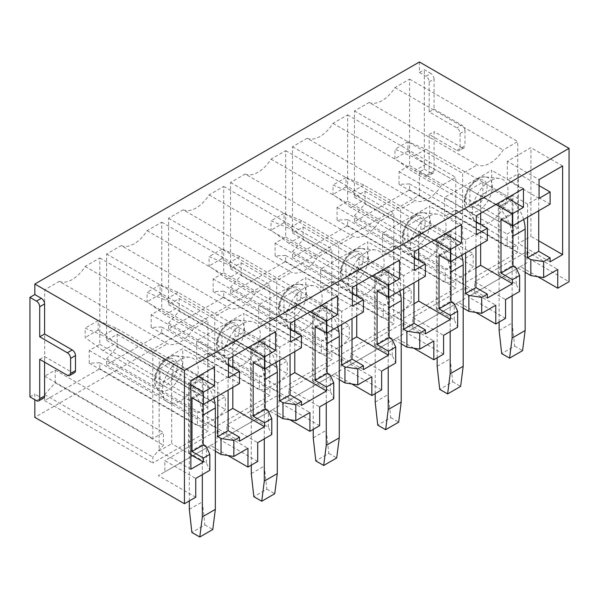 <?xml version="1.0" encoding="UTF-8"?>
<svg xmlns="http://www.w3.org/2000/svg" width="599" height="599" viewBox="0 0 599 599"><rect width="100%" height="100%" fill="white"/><g stroke="black" fill="none" stroke-linecap="round" stroke-linejoin="round"><path stroke-width="0.45" stroke-dasharray="3 2.25" d="M29.95 396.897L34.832 394.082L34.832 399.713M419.435 61.989L419.435 72.501L424.317 69.686L430.816 73.445L425.941 76.26A4.597 2.658 60 0 1 429.191 81.891L429.191 111.938L456.842 127.901A4.597 2.658 60 0 1 460.092 133.532L460.092 148.559A4.597 2.658 60 0 1 459.141 150.663A4.597 2.658 60 0 1 456.842 150.431L429.191 134.476L429.191 173.905A4.597 2.658 60 0 1 428.24 176.016A4.597 2.658 60 0 1 425.941 175.784L419.435 172.033L424.317 169.21L424.317 69.686M419.435 172.033L419.435 195.311L34.832 417.368M59.323 281.35A27.599 15.933 -60 0 0 85.14 266.45L99.801 257.982L99.801 344.365L89.229 350.467L89.229 363.181L99.801 362.769L99.801 368.774L44.67 400.604L44.67 394.599L55.235 382.806L55.235 370.092L44.67 376.194L44.67 289.811L59.323 281.35L167.473 343.789A27.599 15.933 120 0 0 193.282 328.881L207.943 320.42L207.943 406.803L197.371 412.906L197.371 425.619L207.943 425.208L207.943 431.213L152.812 463.042L152.812 457.037L163.385 445.237L163.385 432.53L152.812 438.633L152.812 352.249L167.473 343.789M121.283 245.583A27.599 15.933 -60 0 0 147.099 230.675L161.76 222.214L161.76 308.59L151.188 314.7L151.188 327.406L161.76 326.994L161.76 333.007L106.629 364.836L106.629 358.823L117.194 347.031L117.194 334.317L106.629 340.419L106.629 254.043L121.283 245.583L229.432 308.013A27.599 15.933 120 0 0 255.249 293.113L269.902 284.652L269.902 371.028L259.33 377.13L259.33 389.844L269.902 389.432L269.902 395.445L214.771 427.274L214.771 421.262L225.344 409.469L225.344 396.755L214.771 402.857L214.771 316.482L229.432 308.013M183.242 209.807A27.599 15.933 -60 0 0 209.058 194.9L223.719 186.439L223.719 272.822L213.147 278.924L213.147 291.638L223.719 291.226L223.719 297.231L168.589 329.061L168.589 323.056L179.161 311.255L179.161 298.549L168.589 304.651L168.589 218.268L183.242 209.807L291.391 272.246A27.599 15.933 120 0 0 317.208 257.338L331.861 248.877L331.861 335.26L321.289 341.363L321.289 354.069L331.861 353.657L331.861 359.67L276.731 391.499L276.731 385.486L287.303 373.694L287.303 360.987L276.731 367.09L276.731 280.706L291.391 272.246M245.201 174.032A27.599 15.933 -60 0 0 271.018 159.132L285.678 150.671L285.678 237.047L275.106 243.149L275.106 255.863L285.678 255.451L285.678 261.464L230.548 293.293L230.548 287.28L241.12 275.488L241.12 262.774L230.548 268.876L230.548 182.5L245.201 174.032L353.35 236.47A27.599 15.933 120 0 0 379.167 221.57L393.82 213.102L393.82 299.485L383.255 305.587L383.255 318.301L393.82 317.889L393.82 323.894L338.69 355.724L338.69 349.719L349.262 337.926L349.262 325.212L338.69 331.314L338.69 244.931L353.35 236.47M307.167 138.264A27.599 15.933 -60 0 0 332.977 123.357L347.637 114.896L347.637 201.279L337.065 207.381L337.065 220.088L347.637 219.676L347.637 225.688L292.507 257.518L292.507 251.505L303.079 239.712L303.079 227.006L292.507 233.108L292.507 146.725L307.167 138.264L415.309 200.702A27.599 15.933 120 0 0 441.126 185.795L455.779 177.334L455.779 263.717L445.214 269.82L445.214 282.526L455.779 282.114L455.779 288.126L400.656 319.956L400.656 313.943L411.221 302.151L411.221 289.437L400.656 295.539L400.656 209.163L415.309 200.702M369.126 102.489A27.599 15.933 -60 0 0 394.943 87.589L409.596 79.12L409.596 165.504L399.024 171.606L399.024 184.32L409.596 183.908L409.596 189.913L354.466 221.742L354.466 215.737L365.038 203.945L365.038 191.231L354.466 197.333L354.466 110.95L369.126 102.489L477.268 164.927A27.599 15.933 120 0 0 503.085 150.02L517.746 141.559L517.746 227.942L507.173 234.044L507.173 246.758L517.746 246.346L517.746 252.351L462.615 284.181L462.615 278.176L473.18 266.375L473.18 253.669L462.615 259.771L462.615 173.388L477.268 164.927M475.771 312.431L458.385 302.398L406.182 332.535L412.689 328.784L412.689 317.515L443.582 335.35M443.582 354.129L406.182 332.535M413.812 348.206L396.426 338.165L344.223 368.31L350.729 364.551L350.729 353.283L381.623 371.125M381.623 389.904L344.223 368.31M351.845 383.981L334.467 373.941L282.264 404.078L288.77 400.327L288.77 389.058L319.664 406.893M319.664 425.672L282.264 404.078M289.886 419.749L272.508 409.716L220.305 439.853L226.804 436.094L226.804 424.833L257.705 442.668M257.705 461.447L220.305 439.853M227.927 455.525L210.541 445.484L158.346 475.621L164.845 471.87L164.845 460.601L195.746 478.444M195.746 497.222L158.346 475.621M419.435 195.311L569.05 281.695M537.73 276.663L520.344 266.622L468.141 296.767L474.648 293.008L474.648 281.74L505.549 299.582M505.549 318.361L468.141 296.767M419.435 72.501L425.941 76.26M74.531 372.713A4.597 2.658 60 0 1 72.232 372.488L44.588 356.525L44.588 362.155M43.637 398.065A4.597 2.658 60 0 1 41.331 397.833L34.832 394.082M496.114 204.371L480.66 195.454L491.719 189.067L491.719 170.288L444.563 197.52L444.563 216.299L455.622 209.912L455.622 279.77L475.95 268.03M507.173 197.992L491.719 189.067M487.331 298.077L455.622 279.77M476.272 234.606L444.563 216.299M476.272 221.84L455.622 209.912M476.272 215.827L444.563 197.52M523.436 188.603L491.719 170.288M480.66 244.28L480.66 224.37M480.66 213.296L480.66 195.454M525.143 272.313L512.939 265.267L498.301 273.713L516.188 284.046L519.625 291.451M516.188 284.046L516.188 268.082M498.301 273.713L498.301 204.049L512.939 195.596L512.939 265.267M520.344 266.622L526.85 262.871L526.85 251.602L474.648 281.74M526.85 251.602L557.744 269.438M526.85 262.871L474.648 293.008M394.943 87.589L503.085 150.02M409.596 79.12L517.746 141.559M354.466 110.95L462.615 173.388M354.466 197.333L462.615 259.771M365.038 191.231L473.18 253.669M365.038 203.945L473.18 266.375M354.466 215.737L462.615 278.176M354.466 221.742L462.615 284.181M409.596 189.913L517.746 252.351M409.596 183.908L517.746 246.346M399.024 184.32L507.173 246.758M399.024 171.606L507.173 234.044M409.596 165.504L517.746 227.942M481.603 224.498A25.3 14.608 120 0 0 505.728 202.642A25.3 14.608 120 0 0 499.267 178.375A25.3 14.608 120 0 0 498.75 178.337A25.3 14.608 120 0 0 477.321 194.48A25.3 14.608 120 0 0 474.775 220.806A25.3 14.608 120 0 0 481.603 224.498M463.184 308.081L450.98 301.035L436.342 309.488L454.229 319.814L457.666 327.219M454.229 319.814L454.229 303.858M436.342 309.488L436.342 239.817L450.98 231.371L450.98 301.035M363.9 200.059L450.171 249.865L450.171 234.845L363.9 185.031L346.012 177.521L346.012 186.91L363.9 200.059L350.887 207.568L437.158 257.375L450.171 249.865L437.158 257.375L437.165 242.355L450.171 234.845L420.902 217.939L420.902 232.966L407.889 240.476L407.889 225.456L420.902 217.939M458.385 302.398L464.891 298.639L464.891 287.378L412.689 317.515M464.891 287.378L495.785 305.213M464.891 298.639L412.689 328.784M332.977 123.357L441.126 185.795M347.637 114.896L455.779 177.334M292.507 146.725L400.656 209.163M292.507 233.108L400.656 295.539M303.079 227.006L411.221 289.437M303.079 239.712L411.221 302.151M292.507 251.505L400.656 313.943M292.507 257.518L400.656 319.956M347.637 225.688L455.779 288.126M347.637 219.676L455.779 282.114M337.065 220.088L445.214 282.526M337.065 207.381L445.214 269.82M347.637 201.279L455.779 263.717M419.644 260.266A25.3 14.608 120 0 0 443.769 238.409A25.3 14.608 120 0 0 437.307 214.15A25.3 14.608 120 0 0 436.791 214.113A25.3 14.608 120 0 0 415.362 230.248A25.3 14.608 120 0 0 412.808 256.582A25.3 14.608 120 0 0 419.644 260.266M401.218 343.856L389.021 336.81L374.382 345.264L392.27 355.589L395.707 362.994M392.27 355.589L392.27 339.626M374.382 345.264L374.382 275.592L389.021 267.147L389.021 336.81M301.941 235.826L388.212 285.633L388.212 270.613L301.941 220.806L284.053 213.296L284.053 222.686L301.941 235.826L288.928 243.336L375.199 293.151L388.212 285.641L375.199 293.151L375.199 278.123L388.212 270.613L358.936 253.714L358.936 268.734L345.93 276.251L345.93 261.224L358.936 253.714M396.426 338.165L402.932 334.414L402.932 323.146L350.729 353.283M402.932 323.146L433.826 340.988M402.932 334.414L350.729 364.551M271.018 159.132L379.167 221.57M285.678 150.671L393.82 213.102M230.548 182.5L338.69 244.931M230.548 268.876L338.69 331.314M241.12 262.774L349.262 325.212M241.12 275.488L349.262 337.926M230.548 287.28L338.69 349.719M230.548 293.293L338.69 355.724M285.678 261.464L393.82 323.894M285.678 255.451L393.82 317.889M275.106 255.863L383.255 318.301M275.106 243.149L383.255 305.587M285.678 237.047L393.82 299.485M357.678 296.041A25.3 14.608 120 0 0 381.81 274.185A25.3 14.608 120 0 0 375.348 249.925A25.3 14.608 120 0 0 374.832 249.88A25.3 14.608 120 0 0 353.403 266.023A25.3 14.608 120 0 0 350.849 292.357A25.3 14.608 120 0 0 357.678 296.041M339.259 379.624L327.061 372.585L312.423 381.031L330.311 391.364L333.748 398.769M330.311 391.364L330.311 375.401M312.423 381.031L312.423 311.368L327.061 302.914L327.061 372.585M239.982 271.602L326.253 321.408L326.253 306.389L239.982 256.574L222.094 249.064L222.094 258.454L239.982 271.602L226.969 279.112L313.24 328.918L326.253 321.408L313.24 328.918L313.24 313.898L326.253 306.389L296.977 289.489L296.977 304.509L283.971 312.019L283.971 296.999L296.977 289.489M334.467 373.941L340.966 370.182L340.966 358.921L288.77 389.058M340.966 358.921L371.867 376.756M340.966 370.182L288.77 400.327M209.058 194.9L317.208 257.338M223.719 186.439L331.861 248.877M168.589 218.268L276.731 280.706M168.589 304.651L276.731 367.09M179.161 298.549L287.303 360.987M179.161 311.255L287.303 373.694M168.589 323.056L276.731 385.486M168.589 329.061L276.731 391.499M223.719 297.231L331.861 359.67M223.719 291.226L331.861 353.657M213.147 291.638L321.289 354.069M213.147 278.924L321.289 341.363M223.719 272.822L331.861 335.26M295.719 331.816A25.3 14.608 120 0 0 319.851 309.953A25.3 14.608 120 0 0 313.389 285.693A25.3 14.608 120 0 0 312.873 285.656A25.3 14.608 120 0 0 291.443 301.791A25.3 14.608 120 0 0 288.89 328.125A25.3 14.608 120 0 0 295.719 331.816M277.3 415.399L265.102 408.353L250.464 416.807L268.352 427.132L271.789 434.537M268.352 427.132L268.352 411.169M250.464 416.807L250.464 347.135L265.102 338.69L265.102 408.353M178.023 307.369L264.294 357.184L264.294 342.156L178.023 292.349L160.128 284.839L160.128 294.229L178.023 307.369L165.01 314.887L251.281 364.694L264.294 357.184L251.281 364.694L251.281 349.666L264.294 342.156L235.018 325.257L235.018 340.284L222.012 347.794L222.012 332.767L235.018 325.257M272.508 409.716L279.007 405.957L279.007 394.689L226.804 424.833M279.007 394.689L309.908 412.531M279.007 405.957L226.804 436.094M147.099 230.675L255.249 293.113M161.76 222.214L269.902 284.652M106.629 254.043L214.771 316.482M106.629 340.419L214.771 402.857M117.194 334.317L225.344 396.755M117.194 347.031L225.344 409.469M106.629 358.823L214.771 421.262M106.629 364.836L214.771 427.274M161.76 333.007L269.902 395.445M161.76 326.994L269.902 389.432M151.188 327.406L259.33 389.844M151.188 314.7L259.33 377.13M161.76 308.59L269.902 371.028M233.76 367.584A25.3 14.608 120 0 0 257.892 345.728A25.3 14.608 120 0 0 251.43 321.468A25.3 14.608 120 0 0 250.914 321.423A25.3 14.608 120 0 0 229.477 337.566A25.3 14.608 120 0 0 226.931 363.9A25.3 14.608 120 0 0 233.76 367.584M215.341 451.174L203.143 444.129L188.505 452.574L206.393 462.907L209.83 470.312M206.393 462.907L206.393 446.944M188.505 452.574L188.505 382.911L203.143 374.457L203.143 444.129M116.056 343.145L202.335 392.951L202.335 377.932L116.056 328.125L98.169 320.607L98.169 329.997L116.056 343.145L103.05 350.655L189.321 400.461L202.335 392.951L189.321 400.461L189.321 385.442L202.335 377.932L173.059 361.032L173.059 376.052L160.053 383.562L160.053 368.542L173.059 361.032M210.541 445.484L217.048 441.733L217.048 430.464L164.845 460.601M217.048 430.464L247.949 448.299M217.048 441.733L164.845 471.87M85.14 266.45L193.282 328.881M99.801 257.982L207.943 320.42M44.67 289.811L152.812 352.249M44.67 376.194L152.812 438.633M55.235 370.092L163.385 432.53M55.235 382.806L163.385 445.237M44.67 394.599L152.812 457.037M44.67 400.604L152.812 463.042M99.801 368.774L207.943 431.213M99.801 362.769L207.943 425.208M89.229 363.181L197.371 425.619M89.229 350.467L197.371 412.906M99.801 344.365L207.943 406.803M171.801 403.359A25.3 14.608 120 0 0 195.933 381.503A25.3 14.608 120 0 0 189.471 357.236A25.3 14.608 120 0 0 188.955 357.199A25.3 14.608 120 0 0 167.518 373.342A25.3 14.608 120 0 0 164.972 399.668A25.3 14.608 120 0 0 171.801 403.359M434.155 240.147L418.701 231.229L429.76 224.842L429.76 206.063L382.604 233.296L382.604 252.067L393.663 245.687L393.663 315.538L413.984 303.805M445.214 233.76L429.76 224.842M418.701 280.047L418.701 260.146M418.701 249.064L418.701 231.229M461.477 224.37L429.76 206.063M425.372 333.853L393.663 315.538M414.313 270.381L382.604 252.067M414.313 257.607L393.663 245.687M414.313 251.602L382.604 233.296M372.196 275.922L356.742 266.997L367.801 260.617L367.801 241.839L320.645 269.063L320.645 287.842L331.696 281.455L331.696 351.313L352.025 339.581M383.248 269.535L367.801 260.617M356.742 315.823L356.742 295.913M356.742 284.839L356.742 266.997M399.511 260.146L367.801 241.839M363.413 369.62L331.696 351.313M352.354 306.149L320.645 287.842M352.354 293.383L331.696 281.455M352.354 287.37L320.645 269.063M310.23 311.69L294.783 302.772L305.842 296.385L305.842 277.607L258.678 304.839L258.678 323.617L269.737 317.23L269.737 387.089L290.066 375.348M321.289 305.303L305.842 296.385M294.783 351.591L294.783 331.689M294.783 320.607L294.783 302.772M337.551 295.913L305.842 277.607M301.454 405.396L269.737 387.089M290.395 341.924L258.678 323.617M290.395 329.151L269.737 317.23M290.395 323.146L258.678 304.839M248.271 347.465L232.824 338.54L243.883 332.16L243.883 313.382L196.719 340.606L196.719 359.385L207.778 353.006L207.778 422.857L228.107 411.124M259.33 341.078L243.883 332.16M232.824 387.366L232.824 367.464M232.824 356.383L232.824 338.54M275.592 331.689L243.883 313.382M239.495 441.164L207.778 422.857M228.436 377.692L196.719 359.385M228.436 364.926L207.778 353.006M228.436 358.921L196.719 340.606M425.941 175.784L430.816 172.969L424.317 169.21M430.816 172.969A4.597 2.658 -120 0 0 433.122 173.193A4.597 2.658 -120 0 0 434.073 171.089L429.191 173.905M429.191 134.476L434.073 131.653L434.073 171.089M456.842 150.431L461.717 147.616L434.073 131.653M461.717 147.616A4.597 2.658 -120 0 0 464.015 147.848A4.597 2.658 -120 0 0 464.974 145.737L460.092 148.559M460.092 133.532L464.974 130.717L464.974 145.737M464.974 130.717A4.597 2.658 -120 0 0 461.717 125.086L456.842 127.901M429.191 111.938L434.073 109.123L461.717 125.086M429.191 81.891L434.073 79.075L434.073 109.123M434.073 79.075A4.597 2.658 -120 0 0 430.816 73.445M39.706 359.34L44.588 356.525M239.495 383.517L228.107 376.943L228.107 390.091M301.454 347.742L290.066 341.175L290.066 354.316M363.413 311.974L352.025 305.4L352.025 318.548M425.372 276.199L413.984 269.625L413.984 282.773M188.505 382.911L203.143 391.357L203.143 404.22M228.107 376.943L217.774 382.911L217.774 396.051M217.774 382.911L203.143 374.457M250.464 347.135L265.102 355.589L265.102 368.729M290.066 341.175L279.733 347.135L279.733 360.284M279.733 347.135L265.102 338.69M312.423 311.368L327.061 319.814L327.061 332.962M352.025 305.4L341.692 311.368L341.692 324.508M341.692 311.368L327.061 302.914M374.382 275.592L389.021 284.046L389.021 297.186M413.984 269.625L403.659 275.592L403.659 288.74M403.659 275.592L389.021 267.147M436.342 239.817L450.98 248.271L450.98 261.419M487.331 240.431L475.95 233.857L465.618 239.817L465.618 252.965M465.618 239.817L450.98 231.371M498.301 204.049L512.939 212.495L512.939 225.643M538.718 210.758L538.718 197.618L527.577 204.049L527.577 217.19M527.577 204.049L512.939 195.596M475.95 233.857L475.95 246.998M327.061 319.814L315.111 326.71M512.939 212.495L500.989 219.399M265.102 355.589L253.152 362.485M389.021 284.046L377.071 290.942M450.98 248.271L439.03 255.167M203.143 391.357L192.002 397.788M538.718 197.618L550.107 204.184M507.331 161.281L507.331 180.059L518.39 173.673L518.39 243.531L530.916 236.298L530.916 147.661L507.331 161.281L539.048 179.588M539.048 198.366L507.331 180.059M562.626 165.975L530.916 147.661M539.048 185.593L518.39 173.673M538.718 240.805L530.916 236.298M550.107 261.838L518.39 243.531M469.848 189.681L482.861 182.171L482.861 197.191L469.848 204.701L469.848 189.681L499.124 206.58L512.13 199.07L482.861 182.171M523.608 219.481A27.599 15.933 -120 0 0 512.13 200.358L512.13 199.07L425.859 149.263L407.971 141.753L407.971 151.135L425.859 164.283L512.13 214.09L512.13 199.07L499.124 206.58L412.846 156.773L394.958 149.263L394.958 158.653L412.846 171.793L499.124 221.6L512.13 214.09L482.861 197.191M499.124 330.521L512.13 323.003L512.13 214.09L499.124 221.6L499.124 206.58L499.124 207.868L512.13 200.358M499.124 322.067L499.124 221.6L469.848 204.701M198.187 376.382L182.732 367.464L182.732 348.685L159.154 362.298L159.154 450.935L171.681 443.702L171.681 373.843L182.732 367.464M214.449 366.992L182.732 348.685M190.864 380.605L159.154 362.298M190.864 384.925L171.681 373.843M190.864 469.242L159.154 450.935M190.864 454.783L171.681 443.702M461.649 255.256A27.599 15.933 -120 0 0 450.171 236.133L450.171 234.845L437.165 242.355L407.889 225.456M437.158 366.288L450.171 358.779L450.171 249.865L420.902 232.966M437.158 357.843L437.158 257.375L407.889 240.476M399.69 291.024A27.599 15.933 -120 0 0 388.212 271.901L388.212 270.613L375.199 278.123L345.93 261.224M375.199 402.064L388.212 394.554L388.212 285.633L358.936 268.734M375.199 393.61L375.199 293.151L345.93 276.251M337.731 326.799A27.599 15.933 -120 0 0 326.253 307.676L326.253 306.389L313.24 313.898L283.971 296.999M313.24 437.832L326.253 430.322L326.253 321.408L296.977 304.509M313.24 429.386L313.24 328.918L283.971 312.019M275.772 362.575A27.599 15.933 -120 0 0 264.294 343.444L264.294 342.156L251.281 349.666L222.012 332.767M251.281 473.607L264.294 466.097L264.294 357.184L235.018 340.284M251.281 465.153L251.281 364.694L222.012 347.794M213.813 398.342A27.599 15.933 -120 0 0 202.335 379.219L202.335 377.932L189.321 385.442L160.053 368.542M189.321 509.382L202.335 501.865L202.335 392.951L173.059 376.052M189.321 500.929L189.321 400.461L160.053 383.562M425.859 149.263L412.846 156.773M407.971 141.753L394.958 149.263M407.971 151.135L394.958 158.653M425.859 164.283L412.846 171.793M512.13 323.003L514.683 346.072L501.677 353.59M514.683 346.072L522.59 350.64M512.13 295.779L512.13 236.627A27.599 15.933 -120 0 0 499.124 207.868M363.9 185.031L350.887 192.541L332.999 185.031L332.999 194.42L350.887 207.568M450.171 236.133L437.165 243.643L437.165 242.355L350.887 192.541M346.012 177.521L332.999 185.031M346.012 186.91L332.999 194.42M450.171 358.779L452.724 381.848L439.711 389.357M452.724 381.848L460.631 386.407M450.171 331.547L450.171 272.395A27.599 15.933 -120 0 0 437.165 243.643M301.941 220.806L288.928 228.316L271.04 220.806L271.04 230.196L288.928 243.336M388.212 271.901L375.199 279.411L375.199 278.123L288.928 228.316M284.053 213.296L271.04 220.806M284.053 222.686L271.04 230.196M388.212 394.554L390.765 417.623L377.752 425.133M390.765 417.623L398.664 422.183M388.212 367.322L388.212 308.171A27.599 15.933 -120 0 0 375.199 279.411M239.982 256.574L226.969 264.092L209.081 256.574L209.081 265.963L226.969 279.112M326.253 307.676L313.24 315.186L313.24 313.898L226.969 264.092M222.094 249.064L209.081 256.574M222.094 258.454L209.081 265.963M326.253 430.322L328.806 453.391L315.793 460.901M328.806 453.391L336.705 457.958M326.253 403.097L326.253 343.946A27.599 15.933 -120 0 0 313.24 315.186M178.023 292.349L165.01 299.859L147.122 292.349L147.122 301.739L165.01 314.887M264.294 343.444L251.281 350.962L251.281 349.666L165.01 299.859M160.128 284.839L147.122 292.349M160.128 294.229L147.122 301.739M264.294 466.097L266.847 489.166L253.834 496.676M266.847 489.166L274.746 493.726M264.294 438.865L264.294 379.714A27.599 15.933 -120 0 0 251.281 350.962M116.056 328.125L103.05 335.635L85.163 328.125L85.163 337.514L103.05 350.655M202.335 379.219L189.321 386.729L189.321 385.442L103.05 335.635M98.169 320.607L85.163 328.125M98.169 329.997L85.163 337.514M202.335 501.865L204.888 524.934L191.875 532.451M204.888 524.934L212.787 529.501M202.335 474.64L202.335 415.489A27.599 15.933 -120 0 0 189.321 386.729M485.13 176.915A19.482 11.246 120 0 0 468.62 189.344A19.482 11.246 120 0 0 466.658 209.62A19.482 11.246 120 0 0 471.922 212.465A19.482 11.246 120 0 0 490.499 195.633A19.482 11.246 120 0 0 485.527 176.945A19.482 11.246 120 0 0 485.13 176.915M471.218 207.254A15.147 8.745 -60 0 1 466.958 192.93A15.147 8.745 -60 0 1 481.491 179.618A15.147 8.745 -60 0 1 485.752 193.941A15.147 8.745 -60 0 1 471.218 207.254M423.171 212.69A19.482 11.246 120 0 0 406.661 225.119A19.482 11.246 120 0 0 404.699 245.395A19.482 11.246 120 0 0 409.963 248.233A19.482 11.246 120 0 0 428.54 231.401A19.482 11.246 120 0 0 423.568 212.72A19.482 11.246 120 0 0 423.171 212.69M409.259 243.022A15.147 8.745 -60 0 1 404.999 228.706A15.147 8.745 -60 0 1 419.525 215.393A15.147 8.745 -60 0 1 423.793 229.709A15.147 8.745 -60 0 1 409.259 243.022M361.212 248.458A19.482 11.246 120 0 0 344.702 260.887A19.482 11.246 120 0 0 342.74 281.171A19.482 11.246 120 0 0 347.997 284.008A19.482 11.246 120 0 0 366.581 267.176A19.482 11.246 120 0 0 361.609 248.495A19.482 11.246 120 0 0 361.212 248.458M347.3 278.797A15.147 8.745 -60 0 1 343.04 264.481A15.147 8.745 -60 0 1 357.566 251.168A15.147 8.745 -60 0 1 361.833 265.484A15.147 8.745 -60 0 1 347.3 278.797M299.245 284.233A19.482 11.246 120 0 0 282.743 296.662A19.482 11.246 120 0 0 280.781 316.938A19.482 11.246 120 0 0 286.037 319.776A19.482 11.246 120 0 0 304.621 302.944A19.482 11.246 120 0 0 299.642 284.263A19.482 11.246 120 0 0 299.245 284.233M285.341 314.565A15.147 8.745 -60 0 1 281.073 300.249A15.147 8.745 -60 0 1 295.607 286.936A15.147 8.745 -60 0 1 299.874 301.252A15.147 8.745 -60 0 1 285.341 314.565M237.286 320.008A19.482 11.246 120 0 0 220.784 332.438A19.482 11.246 120 0 0 218.822 352.714A19.482 11.246 120 0 0 224.078 355.551A19.482 11.246 120 0 0 242.662 338.72A19.482 11.246 120 0 0 237.683 320.038A19.482 11.246 120 0 0 237.286 320.008M223.382 350.34A15.147 8.745 -60 0 1 219.114 336.024A15.147 8.745 -60 0 1 233.647 322.711A15.147 8.745 -60 0 1 237.915 337.027A15.147 8.745 -60 0 1 223.382 350.34M175.327 355.776A19.482 11.246 120 0 0 158.825 368.205A19.482 11.246 120 0 0 156.863 388.481A19.482 11.246 120 0 0 162.119 391.319A19.482 11.246 120 0 0 180.703 374.487A19.482 11.246 120 0 0 175.724 355.806A19.482 11.246 120 0 0 175.327 355.776M161.423 386.115A15.147 8.745 -60 0 1 157.155 371.792A15.147 8.745 -60 0 1 171.688 358.479A15.147 8.745 -60 0 1 175.949 372.803A15.147 8.745 -60 0 1 161.423 386.115M36.457 400.656L41.331 397.833M67.35 375.303L72.232 372.488M512.939 236.163L512.13 236.627M450.98 271.931L450.171 272.395M389.021 307.706L388.212 308.171M327.061 343.474L326.253 343.946M265.102 379.249L264.294 379.714M203.143 415.017L202.335 415.489M499.267 178.375L484.988 176.907C478.579 175.537 466.696 185.391 464.629 197.812C463.866 202.799 464.539 206.73 466.658 209.62L474.775 220.806M437.307 214.15L423.029 212.675C416.619 211.312 404.729 221.166 402.67 233.588C401.899 238.567 402.58 242.505 404.699 245.395L412.808 256.582M375.348 249.925L361.07 248.45C354.66 247.08 342.77 256.934 340.711 269.355C339.94 274.342 340.621 278.28 342.74 281.171L350.849 292.357M313.389 285.693L299.103 284.218C292.694 282.855 280.811 292.709 278.752 305.131C277.981 310.11 278.655 314.048 280.781 316.938L288.89 328.125M251.43 321.468L237.144 319.993C230.735 318.623 218.852 328.484 216.793 340.898C216.022 345.885 216.696 349.823 218.822 352.714L226.931 363.9M189.471 357.236L175.185 355.769C168.776 354.398 156.893 364.252 154.834 376.674C154.063 381.66 154.737 385.591 156.863 388.481L164.972 399.668M433.122 173.193L428.24 176.016M464.015 147.848L459.141 150.663"/><path stroke-width="0.9" d="M34.832 399.713L34.832 417.368L184.44 503.744L184.44 370.422L34.832 284.038L34.832 294.558L41.331 298.309A4.597 2.658 60 0 1 44.588 303.948L44.588 333.987L72.232 349.951A4.597 2.658 60 0 1 75.481 355.581L75.481 370.609A4.597 2.658 60 0 1 74.531 372.713L69.656 375.528A4.597 2.658 -120 0 0 70.607 373.424L70.607 358.404A4.597 2.658 -120 0 0 67.35 352.766L39.706 336.803L44.588 333.987M44.588 362.155L44.588 395.961A4.597 2.658 60 0 1 43.637 398.065L38.755 400.881A4.597 2.658 -120 0 1 36.457 400.656L29.95 396.897L29.95 297.374L34.832 294.558M543.652 277.577L543.652 261.613L530.826 259.629L530.826 275.592L543.652 277.577L557.744 269.438L557.744 288.216L569.05 281.695L569.05 148.365L419.435 61.989L34.832 284.038M569.05 148.365L184.44 370.422M512.939 225.643L512.939 266.203L516.188 268.082L519.625 275.488L519.625 291.451L505.549 299.582L505.549 318.361L495.785 323.992L475.771 312.431M450.98 261.419L450.98 301.978L454.229 303.858L457.666 311.263L457.666 327.219L443.582 335.35L443.582 354.129L433.826 359.767L413.812 348.206M389.021 297.186L389.021 337.746L392.27 339.626L395.707 347.031L395.707 362.994L381.623 371.125L381.623 389.904L371.867 395.535L351.845 383.981M327.061 332.962L327.061 373.521L330.311 375.401L333.748 382.806L333.748 398.769L319.664 406.893L319.664 425.672L309.908 431.31L289.886 419.749M265.102 368.729L265.102 409.297L268.352 411.169L271.789 418.574L271.789 434.537L257.705 442.668L257.705 461.447L247.949 467.078L227.927 455.525M203.143 404.22L203.143 445.064L206.393 446.944L209.83 454.349L209.83 470.312L195.746 478.444L195.746 497.222L184.44 503.744M557.744 288.216L537.73 276.663M543.652 261.613L550.107 257.892L550.107 261.838L562.626 254.605L562.626 165.975L539.048 179.588L539.048 198.366L550.107 191.98L550.107 204.184L538.958 210.623L512.377 225.965L512.377 213.761L496.114 204.371M512.377 213.761L523.436 207.381L507.173 197.992M475.95 268.03L480.66 265.312L480.66 244.28M475.95 246.998L475.95 287.565L487.331 294.131L487.331 298.077L512.377 283.619L480.66 265.312M523.436 207.381L523.436 188.603L476.272 215.827L476.272 234.606L487.331 228.219L476.272 221.84M480.66 224.37L480.66 213.296M530.826 275.592L525.143 272.313M495.785 323.992L495.785 305.213L481.693 313.352L481.693 297.389L468.867 295.404L465.618 293.525L465.618 252.965M481.693 313.352L468.867 311.368L468.867 295.404M468.867 311.368L463.184 308.081M433.826 359.767L433.826 340.988L419.734 349.12L419.734 333.164L406.908 331.18L403.659 329.3L403.659 288.74M419.734 349.12L406.908 347.135L406.908 331.18M406.908 347.135L401.218 343.856M371.867 395.535L371.867 376.756L357.775 384.895L357.775 368.932L344.949 366.947L341.692 365.068L341.692 324.508M357.775 384.895L344.949 382.911L344.949 366.947M344.949 382.911L339.259 379.624M309.908 431.31L309.908 412.531L295.816 420.67L295.816 404.707L282.99 402.723L279.733 400.843L279.733 360.284M295.816 420.67L282.99 418.686L282.99 402.723M282.99 418.686L277.3 415.399M247.949 467.078L247.949 448.299L233.857 456.438L233.857 440.475L221.031 438.49L217.774 436.619L217.774 396.051M233.857 456.438L221.031 454.454L221.031 438.49M221.031 454.454L215.341 451.174M487.331 228.219L487.331 240.431L450.418 261.741L450.418 249.536L434.155 240.147M450.418 249.536L461.477 243.149L445.214 233.76M413.984 303.805L418.701 301.08L418.701 280.047M418.701 260.146L418.701 249.064M461.477 243.149L461.477 224.37L414.313 251.602L414.313 270.381L425.372 263.994L414.313 257.607M413.984 282.773L413.984 323.333L425.372 329.907L425.372 333.853L450.418 319.394L418.701 301.08M425.372 263.994L425.372 276.199L388.459 297.516L388.459 285.304L372.196 275.922M388.459 285.304L399.511 278.924L383.248 269.535M352.025 339.581L356.742 336.855L356.742 315.823M356.742 295.913L356.742 284.839M399.511 278.924L399.511 260.146L352.354 287.37L352.354 306.149L363.413 299.77L352.354 293.383M352.025 318.548L352.025 359.108L363.413 365.682L363.413 369.62L388.459 355.162L356.742 336.855M363.413 299.77L363.413 311.974L326.492 333.284L326.492 321.079L310.23 311.69M326.492 321.079L337.551 314.692L321.289 305.303M290.066 375.348L294.783 372.623L294.783 351.591M294.783 331.689L294.783 320.607M337.551 314.692L337.551 295.913L290.395 323.146L290.395 341.924L301.454 335.537L290.395 329.151M290.066 354.316L290.066 394.876L301.454 401.45L301.454 405.396L326.492 390.937L294.783 372.623M301.454 335.537L301.454 347.742L264.533 369.059L264.533 356.854L248.271 347.465M264.533 356.854L275.592 350.467L259.33 341.078M228.107 411.124L232.824 408.398L232.824 387.366M232.824 367.464L232.824 356.383M275.592 350.467L275.592 331.689L228.436 358.921L228.436 377.692L239.495 371.313L228.436 364.926M228.107 390.091L228.107 430.651L239.495 437.225L239.495 441.164L264.533 426.705L232.824 408.398M38.755 400.881A4.597 2.658 -120 0 0 39.706 398.777L39.706 359.34L67.35 375.303A4.597 2.658 -120 0 0 69.656 375.528M29.95 297.374L36.457 301.125A4.597 2.658 -120 0 1 39.706 306.763L39.706 336.803M239.495 371.313L239.495 383.517L203.39 404.362L203.39 392.158L214.449 385.771L198.187 376.382M264.533 426.705L264.533 422.767L253.152 416.193L253.152 362.485L264.533 369.059M326.492 390.937L326.492 386.991L315.111 380.417L315.111 326.71L326.492 333.284M388.459 355.162L388.459 351.216L377.071 344.65L377.071 290.942L388.459 297.516M450.418 319.394L450.418 315.448L439.03 308.874L439.03 255.167L450.418 261.741M530.826 259.629L527.577 257.757L527.577 217.19M512.377 283.619L512.377 279.673L500.989 273.099L500.989 219.399L512.377 225.965M333.748 382.806L326.492 386.991M301.454 401.45L295.816 404.707M395.707 347.031L388.459 351.216M363.413 365.682L357.775 368.932M425.372 329.907L419.734 333.164M457.666 311.263L450.418 315.448M519.625 275.488L512.377 279.673M487.331 294.131L481.693 297.389M271.789 418.574L264.533 422.767M239.495 437.225L233.857 440.475M228.107 430.651L217.774 436.619M290.066 394.876L279.733 400.843M550.107 257.892L538.718 251.318L527.577 257.757M538.718 210.758L538.718 251.318M327.061 373.521L315.111 380.417M512.939 266.203L500.989 273.099M352.025 359.108L341.692 365.068M265.102 409.297L253.152 416.193M389.021 337.746L377.071 344.65M475.95 287.565L465.618 293.525M413.984 323.333L403.659 329.3M450.98 301.978L439.03 308.874M203.143 445.064L192.002 451.496L203.39 458.07L209.83 454.349M203.39 404.362L192.002 397.788L192.002 451.496M214.449 385.771L214.449 366.992L190.864 380.605L190.864 469.242L203.39 462.009L203.39 458.07M550.107 191.98L539.048 185.593M562.626 254.605L538.718 240.805M203.39 392.158L190.864 384.925M203.39 462.009L190.864 454.783M499.124 322.067L499.124 330.521L501.677 353.59L509.577 358.15L512.13 338.031L512.13 295.779M512.13 338.031L525.143 330.521L522.59 350.64L509.577 358.15M525.143 330.521L525.143 229.118A27.599 15.933 -120 0 0 523.608 219.481M437.158 357.843L437.158 366.288L439.711 389.357L447.618 393.925L450.171 373.798L450.171 331.547M450.171 373.798L463.184 366.288L460.631 386.407L447.618 393.925M463.184 366.288L463.184 264.885A27.599 15.933 -120 0 0 461.649 255.256M375.199 393.61L375.199 402.064L377.752 425.133L385.659 429.693L388.212 409.574L388.212 367.322M388.212 409.574L401.218 402.064L398.664 422.183L385.659 429.693M401.218 402.064L401.218 300.661A27.599 15.933 -120 0 0 399.69 291.024M313.24 429.386L313.24 437.832L315.793 460.901L323.7 465.468L326.253 445.349L326.253 403.097M326.253 445.349L339.259 437.832L336.705 457.958L323.7 465.468M339.259 437.832L339.259 336.428A27.599 15.933 -120 0 0 337.731 326.799M251.281 465.153L251.281 473.607L253.834 496.676L261.741 501.236L264.294 481.117L264.294 438.865M264.294 481.117L277.3 473.607L274.746 493.726L261.741 501.236M277.3 473.607L277.3 372.204A27.599 15.933 -120 0 0 275.772 362.575M189.321 500.929L189.321 509.382L191.875 532.451L199.781 537.011L202.335 516.892L202.335 474.64M202.335 516.892L215.341 509.382L212.787 529.501L199.781 537.011M215.341 509.382L215.341 407.979A27.599 15.933 -120 0 0 213.813 398.342M44.588 395.961L39.706 398.777M75.481 370.609L70.607 373.424M70.607 358.404L75.481 355.581M72.232 349.951L67.35 352.766M39.706 306.763L44.588 303.948M41.331 298.309L36.457 301.125M525.143 229.118L512.939 236.163M463.184 264.885L450.98 271.931M401.218 300.661L389.021 307.706M339.259 336.428L327.061 343.474M277.3 372.204L265.102 379.249M215.341 407.979L203.143 415.017"/></g></svg>
